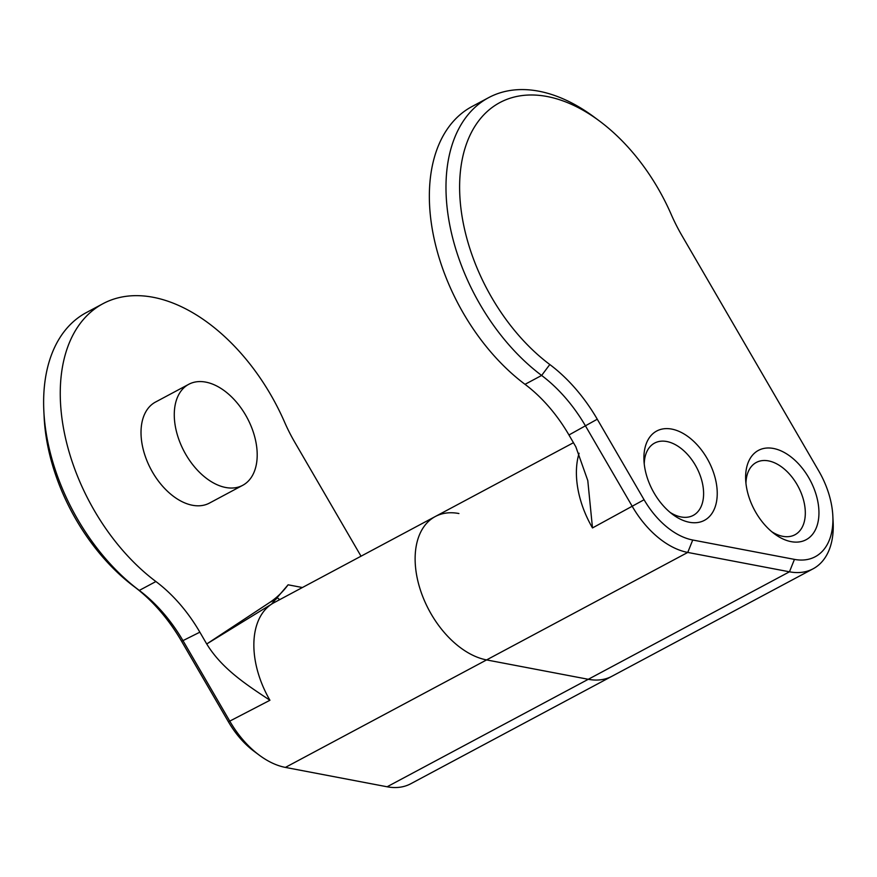 <?xml version="1.0" encoding="UTF-8"?>
<svg xmlns="http://www.w3.org/2000/svg" width="877" height="877" viewBox="0 0 877 877"><rect width="100%" height="100%" fill="white"/><g stroke="black" fill="none" stroke-linecap="round" stroke-linejoin="round"><path stroke-width="1.32" d="M361.028 556.204L294.672 442.063A120.555 75.17 -118.1 0 1 284.63 422.243A168.779 105.24 61.9 0 0 102.949 303.705L86.319 312.596A168.779 105.24 61.9 0 0 43.85 411.203A168.779 105.24 61.9 0 0 139.29 590.418A120.555 75.17 -118.1 0 1 183.227 641.065L230.037 721.585A79.566 49.616 61.9 0 0 259.296 755.185A79.566 49.616 61.9 0 0 285.398 767.408L486.582 659.921A79.566 49.616 -118.1 0 1 421.508 593.258A79.566 49.616 -118.1 0 1 435.255 516.542A79.566 49.616 61.9 0 0 421.508 593.258A79.566 49.616 61.9 0 0 486.582 659.921L588.292 679.291L486.582 659.921L687.754 552.433A79.566 49.616 -118.1 0 1 632.394 506.61L585.584 426.09A120.555 75.17 61.9 0 0 541.635 375.455A168.779 105.24 -118.1 0 1 449.616 224.249A168.779 105.24 -118.1 0 1 488.675 97.621A168.779 105.24 -118.1 0 1 594.255 117.134L599.419 120.971A159.132 99.222 -118.1 0 1 671.168 214.339A130.202 81.177 61.9 0 0 682.021 235.738L818.778 470.993A69.919 43.598 -118.1 0 1 832.832 515.873A69.919 43.598 -118.1 0 1 794.441 559.383L789.464 571.804L687.754 552.433L692.731 540.013L794.441 559.383M611.949 676.266A79.566 49.616 -118.1 0 1 588.292 679.291A79.566 49.616 61.9 0 0 611.949 676.266L813.122 568.789A79.566 49.616 -118.1 0 1 789.464 571.804L387.108 786.779A79.566 49.616 61.9 0 0 410.776 783.753L611.949 676.266M525.016 384.334L541.635 375.455L549.802 364.525A130.202 81.177 61.9 0 1 597.27 419.217L568.954 434.981A120.555 75.17 61.9 0 0 525.016 384.334A168.779 105.24 -118.1 0 1 432.986 233.129A168.779 105.24 -118.1 0 1 472.045 106.512L488.675 97.621M832.832 515.873L833.15 522.297A79.566 49.616 -118.1 0 1 813.122 568.789M549.802 364.525A159.132 99.222 -118.1 0 1 462.311 158.934A159.132 99.222 -118.1 0 1 599.419 120.971M579.094 453.245A79.566 49.616 61.9 0 0 592.49 527.932L587.787 480.563L575.816 446.777L568.954 434.981M771.771 531.725A40.989 25.554 61.9 0 0 794.946 534.762A40.989 25.554 61.9 0 0 804.45 504.1A40.989 25.554 61.9 0 0 756.314 462.453A40.989 25.554 61.9 0 0 745.954 483.402M670.061 512.365A40.989 25.554 61.9 0 0 693.236 515.391A40.989 25.554 61.9 0 0 702.74 484.729A40.989 25.554 61.9 0 0 654.604 443.082A40.989 25.554 61.9 0 0 644.244 464.032M644.979 468.91A50.636 31.572 -118.1 0 1 643.97 460.611A50.636 31.572 -118.1 0 1 675.038 429.905A50.636 31.572 -118.1 0 1 716.169 482.46A50.636 31.572 -118.1 0 1 672.758 514.492A50.636 31.572 -118.1 0 1 644.979 468.91M746.689 488.27A50.636 31.572 -118.1 0 1 745.68 479.982A50.636 31.572 -118.1 0 1 776.748 449.276A50.636 31.572 -118.1 0 1 817.879 501.83A50.636 31.572 -118.1 0 1 774.468 533.863A50.636 31.572 -118.1 0 1 746.689 488.27M597.27 419.217L644.08 499.747A69.919 43.598 61.9 0 0 692.731 540.013M458.912 513.527A79.566 49.616 61.9 0 0 435.255 516.542L273.975 602.707A79.566 49.616 -118.1 0 0 271.53 604.165L288.105 584.806L302.401 587.524M205.777 382.12A57.268 35.705 61.9 0 0 188.752 384.301A57.268 35.705 61.9 0 0 184.247 451.633A57.268 35.705 61.9 0 0 242.721 485.31A57.268 35.705 61.9 0 0 252.609 430.103A57.268 35.705 61.9 0 0 205.777 382.12M188.752 384.301L155.503 402.061A57.268 35.705 61.9 0 0 150.987 469.392A57.268 35.705 61.9 0 0 209.471 503.08L242.721 485.31M102.949 303.705A168.779 105.24 61.9 0 0 63.889 430.333A168.779 105.24 61.9 0 0 155.909 581.539A120.555 75.17 -118.1 0 1 199.857 632.174L181.616 641.295A130.202 81.177 -118.1 0 0 134.159 586.603A159.132 99.222 61.9 0 1 44.168 417.627L43.85 411.203M269.941 700.263C247.161 685.134 222.1 669.14 206.731 643.97L271.53 604.165A79.566 49.616 -118.1 0 0 269.941 700.263L228.426 721.815L181.616 641.295M199.857 632.174L206.72 643.981L269.645 602.499A173.602 108.244 61.9 0 0 288.105 584.806M259.296 755.185L254.133 751.348A69.919 43.598 -118.1 0 1 228.426 721.815M285.398 767.408L387.108 786.779M592.49 527.932L644.08 499.747M155.909 581.539L139.29 590.418L134.159 586.603M279.807 599.594A33.754 23.58 100.8 0 1 277.472 597.917M269.645 602.499L276.43 598.881M573.448 442.71L435.255 516.542"/></g></svg>
